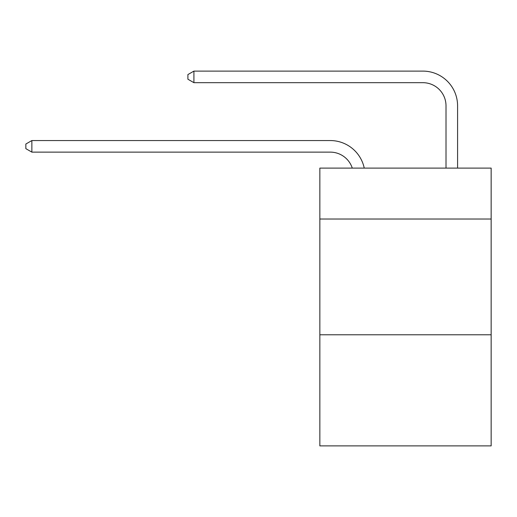 <?xml version="1.0" encoding="UTF-8"?>
<svg xmlns="http://www.w3.org/2000/svg" width="517" height="517" viewBox="0 0 517 517"><rect width="100%" height="100%" fill="white"/><g stroke="black" fill="none" stroke-linecap="round" stroke-linejoin="round"><path stroke-width="0.78" d="M491.15 219.034L491.15 168.103L319.849 168.103L319.849 219.034L491.15 219.034L491.15 445.893L319.849 445.893L319.849 219.034M491.15 334.777L319.849 334.777M330.26 140.553L31.867 140.553L330.26 140.553A34.723 34.723 170.1 0 1 364.239 168.103M446.009 168.103L446.009 105.83A23.149 23.149 21.9 0 0 422.861 82.681L193.914 82.681L187.897 79.211L187.897 74.577L193.914 71.107L422.861 71.107A34.723 34.723 21.1 0 1 457.584 105.83L457.584 168.103M446.009 105.83A23.149 23.149 -158.9 0 0 422.861 82.681A23.149 23.149 -158.9 0 1 446.009 105.83A23.149 23.149 -158.9 0 0 422.861 82.681A23.149 23.149 -158.9 0 1 446.009 105.83A23.149 23.149 -158.9 0 0 422.861 82.681A23.149 23.149 -158.9 0 1 446.009 105.83A23.149 23.149 -158.9 0 0 422.861 82.681A23.149 23.149 -158.9 0 1 446.009 105.83A23.149 23.149 -158.9 0 0 422.861 82.681A23.149 23.149 -158.9 0 1 446.009 105.83A23.149 23.149 -158.9 0 0 422.861 82.681A23.149 23.149 -158.9 0 1 446.009 105.83A23.149 23.149 -158.9 0 0 422.861 82.681A23.149 23.149 -158.9 0 1 446.009 105.83A23.149 23.149 -158.9 0 0 422.861 82.681A23.149 23.149 -158.9 0 1 446.009 105.83A23.149 23.149 -158.9 0 0 422.861 82.681A23.149 23.149 -158.9 0 1 446.009 105.83A23.149 23.149 -158.9 0 0 422.861 82.681A23.149 23.149 -158.9 0 1 446.009 105.83A23.149 23.149 -158.9 0 0 422.861 82.681A23.149 23.149 -158.9 0 1 446.009 105.83A23.149 23.149 -158.9 0 0 422.861 82.681A23.149 23.149 -158.9 0 1 446.009 105.83A23.149 23.149 -158.9 0 0 422.861 82.681A23.149 23.149 -158.9 0 1 446.009 105.83A23.149 23.149 -158.9 0 0 422.861 82.681A23.149 23.149 -158.9 0 1 446.009 105.83A23.149 23.149 -158.9 0 0 422.861 82.681A23.149 23.149 -158.9 0 1 446.009 105.83A23.149 23.149 -158.9 0 0 422.861 82.681A23.149 23.149 -158.9 0 1 446.009 105.83A23.149 23.149 -158.9 0 0 422.861 82.681A23.149 23.149 -158.9 0 1 446.009 105.83A23.149 23.149 -158.9 0 0 422.861 82.681A23.149 23.149 -158.9 0 1 446.009 105.83A23.149 23.149 -158.9 0 0 422.861 82.681A23.149 23.149 -158.9 0 1 446.009 105.83A23.149 23.149 -158.9 0 0 422.861 82.681A23.149 23.149 -158.9 0 1 446.009 105.83A23.149 23.149 -158.9 0 0 422.861 82.681A23.149 23.149 -158.9 0 1 446.009 105.83A23.149 23.149 -158.9 0 0 422.861 82.681A23.149 23.149 -158.9 0 1 446.009 105.83A23.149 23.149 -158.9 0 0 422.861 82.681A23.149 23.149 -158.9 0 1 446.009 105.83A23.149 23.149 -158.9 0 0 422.861 82.681A23.149 23.149 -158.9 0 1 446.009 105.83A23.149 23.149 -158.9 0 0 422.861 82.681A23.149 23.149 -158.9 0 1 446.009 105.83A23.149 23.149 -158.9 0 0 422.861 82.681A23.149 23.149 -158.9 0 1 446.009 105.83A23.149 23.149 -158.9 0 0 422.861 82.681A23.149 23.149 -158.9 0 1 446.009 105.83A23.149 23.149 -158.9 0 0 422.861 82.681A23.149 23.149 -158.9 0 1 446.009 105.83A23.149 23.149 -158.9 0 0 422.861 82.681A23.149 23.149 -158.9 0 1 446.009 105.83A23.149 23.149 -158.9 0 0 422.861 82.681A23.149 23.149 -158.9 0 1 446.009 105.83A23.149 23.149 -158.9 0 0 422.861 82.681A23.149 23.149 -158.9 0 1 446.009 105.83A23.149 23.149 -158.9 0 0 422.861 82.681A23.149 23.149 -158.9 0 1 446.009 105.83A23.149 23.149 -158.9 0 0 422.861 82.681A23.149 23.149 -158.9 0 1 446.009 105.83A23.149 23.149 -158.9 0 0 422.861 82.681A23.149 23.149 -158.9 0 1 446.009 105.83M352.271 168.103A23.149 23.149 -9.9 0 0 330.26 152.127L31.867 152.127L25.85 148.657L25.85 144.03L31.867 140.553L31.867 152.127M193.914 71.107L193.914 82.681"/></g></svg>

